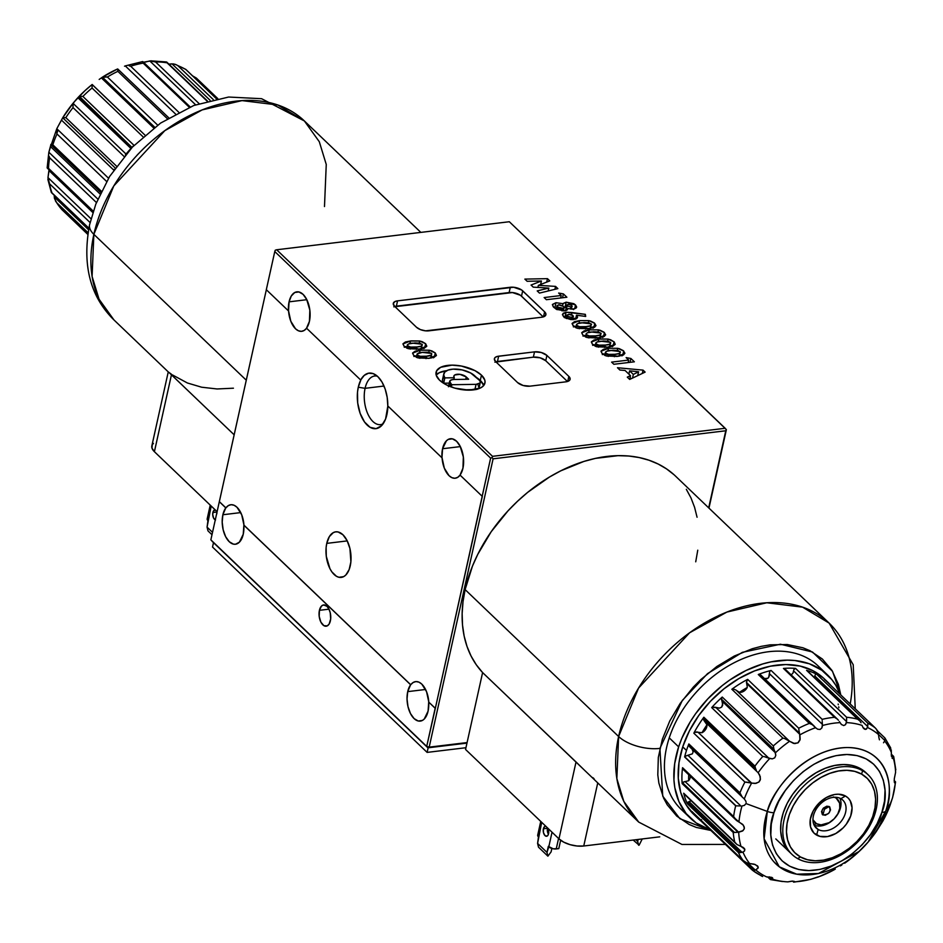 <?xml version="1.0" encoding="UTF-8"?>
<svg xmlns="http://www.w3.org/2000/svg" width="943" height="943" viewBox="0 0 943 943"><rect width="100%" height="100%" fill="white"/><g stroke="black" fill="none" stroke-linecap="round" stroke-linejoin="round"><path stroke-width="1.41" d="M113.313 169.705A51.9 36.624 133.7 0 0 114.256 169.351L113.313 169.705M217.067 511.66A5.045 2.711 -96.9 0 0 216.984 512.002L212.882 512.497A5.045 2.711 83.1 0 1 214.863 509.951A5.045 2.711 83.1 0 1 215.299 509.963M171.449 374.807L234.17 434.829L169.669 373.133L171.449 374.807L154.404 451.697L171.449 374.807M168.62 372.19L169.669 373.133L168.62 372.19M168.526 372.108L171.496 374.265M153.426 443.399L152.259 444.801L151.976 448.114L154.404 451.697L217.102 511.695L154.404 451.697A18.365 8.475 12.5 0 1 151.847 445.874L168.255 371.896L113.962 319.936C90.092 296.444 81.97 264.677 89.62 224.634L95.821 204.112L109.577 176.518L132.385 147.096L160.569 123.097L193.798 105.486L228.619 97.035L261.6 98.697L304.377 120.952A137.702 97.188 133.7 0 0 185.087 117.875A137.702 97.188 133.7 0 0 93.864 234.347L246.276 380.194L93.864 234.347A137.702 97.188 133.7 0 0 113.962 319.936L99.039 299.179L92.096 276.429L93.864 234.347A30.6 14.133 -167.5 0 1 89.632 224.54A30.6 14.133 12.5 0 0 93.864 234.347L113.808 185.912L164.825 130.641L202.156 109.907L242.021 100.606L277.808 104.991L304.377 120.952L319.3 141.721L326.254 164.459L324.486 206.552M172.451 374.913L187.398 382.988L201.625 387.208L217.079 388.964L233.428 388.198M137.23 154.97L144.633 147.521M207.99 530.885L211.998 534.728L207.99 530.885L207.071 527.125L207.99 530.885M207.307 518.544L207.943 520.619L211.185 506.026L207.071 527.125L212.529 532.335L207.071 527.125L207.943 520.619A5.505 2.546 12.5 0 1 207.177 518.874L210.23 505.118M215.369 509.986L213.448 511.012L212.705 514.359L213.578 518.061L215.558 519.958M215.287 519.876A5.045 2.711 83.1 0 1 212.882 512.497L216.984 512.002A5.045 2.711 -96.9 0 0 216.843 512.851M216.807 513.864L216.984 512.002M62.026 209.735L87.829 234.418L62.026 209.735A94.1 66.411 -46.3 0 1 56.686 202.674A94.1 66.411 133.7 0 0 62.026 209.735L61.873 209.57M88.076 232.721L56.686 202.674L88.076 232.721M51.971 192.879L88.878 228.182L51.971 192.879A94.1 66.411 -46.3 0 1 49.531 183.744A94.1 66.411 133.7 0 0 51.971 192.879M90.092 222.56L49.531 183.744L90.092 222.56M48.506 168.337L93.298 211.208L48.506 168.337A94.1 66.411 -46.3 0 1 49.637 157.776A94.1 66.411 133.7 0 0 48.506 168.337L47.15 167.819L48.824 152.389M96.434 202.545L49.637 157.776L96.434 202.545M48.718 153.473L48.859 152.236L48.718 153.473L48.859 152.236L97.836 199.114L48.859 152.236L50.616 146.672L100.099 194.034L50.616 146.672L56.839 128.602M49.531 183.744L47.975 177.59L91.035 218.811L47.975 177.59L49.06 169.28M49.39 183.52A91.412 64.513 -46.3 0 1 48.211 177.826A91.412 64.513 133.7 0 0 49.39 183.52M55.708 201.366L54.246 196.91L88.583 229.762L54.246 196.91L54.281 195.319L54.446 198.431L56.686 202.674L55.566 201.118L61.932 209.652M54.211 146.13A73.071 51.57 133.7 0 0 54.057 147.473M186.007 69.641L216.525 98.85L186.007 69.641A94.1 66.411 133.7 0 0 177.909 65.715A94.1 66.411 -46.3 0 1 186.007 69.641L186.007 69.641M106.17 76.819L101.361 77.892L153.744 128.024L101.361 77.892L102.41 77.173L154.758 127.27L102.41 77.173L107.396 77.008A94.1 66.411 -46.3 0 1 117.863 71.338L117.651 68.945A91.412 64.513 133.7 0 0 102.327 77.22M99.18 79.424L100.866 78.245M145.116 135.262L92.166 84.493A91.412 64.513 133.7 0 0 85.106 90.54A91.412 64.513 133.7 0 0 78.658 96.929L131.937 147.403L132.892 146.413L130.936 148.464L77.904 97.73L130.936 148.464L131.937 147.403L79.566 96.551L78.658 96.929A91.412 64.513 -46.3 0 1 85.106 90.552L92.166 84.493M76.737 99.003L78.658 96.929L76.737 99.003M56.981 133.965L106.618 181.469L56.981 133.965A94.1 66.411 133.7 0 0 52.832 144.809L51.948 144.833L52.832 144.809L101.408 191.288L52.832 144.809A94.1 66.411 -46.3 0 1 56.981 133.965L56.792 128.72L108.528 178.227L56.792 128.72L62.709 117.781L65.833 117.639L116.519 166.145L65.833 117.639A94.1 66.411 -46.3 0 1 73.012 107.608L73.071 103.365L126.044 154.051L73.071 103.365L75.334 100.595L73.318 102.964A91.412 64.513 133.7 0 0 62.721 117.757L115.199 167.995M56.957 128.401L61.495 120.115L113.738 170.105L61.495 120.115L62.509 118.205M48.859 152.236L50.934 144.55M48.859 182.529L47.975 177.59L49.036 170.612L92.862 212.552L49.036 170.612L49.06 169.799M50.863 144.739L51.948 144.833L50.839 144.42M49.119 156.302L49.637 157.776L49.119 156.302M48.164 180.655L47.904 179.076M47.421 167.029L47.15 167.819M56.792 128.72L56.686 132.727M124.052 156.444L73.012 107.608L72.917 104.072L74.132 101.997M80.485 96.434L81.605 96.386L80.485 96.434M82.89 96.434L81.605 96.386L82.89 96.434A94.1 66.411 -46.3 0 1 92.049 88.017L92.131 84.552L92.049 88.017L143.041 136.829L92.049 88.017A94.1 66.411 133.7 0 0 82.89 96.434L133.965 145.316L82.89 96.434M130.594 148.829L126.822 153.131A94.1 66.411 -46.3 0 1 133.965 145.316A94.1 66.411 133.7 0 0 125.384 154.864A94.1 66.411 -46.3 0 1 126.81 153.143M65.833 117.639A94.1 66.411 133.7 0 1 73.012 107.608L124.004 156.397M157.681 125.124L107.396 77.008L157.681 125.124M144.974 135.132L92.131 84.552M102.233 77.279L117.616 68.945L117.863 71.338L167.347 118.688L117.863 71.338A94.1 66.411 133.7 0 0 107.396 77.008M126.409 65.68L125.266 65.904L175.492 113.962L125.266 65.904L126.409 65.68M129.179 65.845L130.664 66.222L129.179 65.845M142.994 61.873L143.159 63.122L189.319 107.302L143.159 63.122A94.1 66.411 133.7 0 0 130.664 66.222L178.746 112.241L130.664 66.222A94.1 66.411 -46.3 0 1 143.159 63.122L142.994 61.873L142.157 61.825M124.535 66.21L125.266 65.904M199.067 103.577L155.571 61.955L149.784 60.953L195.614 104.803L149.784 60.953L155.571 61.955A94.1 66.411 -46.3 0 1 167.088 62.816L207.083 101.09L167.088 62.816A94.1 66.411 133.7 0 0 155.571 61.955L199.067 103.577M192.113 75.593L196.333 78.045L217.798 98.602L196.521 78.245L192.113 75.593M175.033 64.265L176.518 64.878L173.512 63.912L168.361 64.171L172.003 63.853L210.089 100.3L172.003 63.853L175.292 64.348L185.736 69.358M166.227 61.955L165.108 62.415M176.518 64.878L177.909 65.715L176.518 64.878M213.259 99.545L177.909 65.715L213.259 99.545M142.982 62.309L151.139 60.824M145.257 62.085L149.784 60.953M56.863 133.552L58.065 129.934A73.071 51.57 133.7 0 0 56.863 133.552M74.002 102.139L83.915 91.648A73.071 51.57 133.7 0 0 74.992 100.972L85.106 90.552M689.922 747.092L744.298 798.98A91.412 64.513 -46.3 0 1 751.642 783.091L744.911 782.065A94.1 66.411 133.7 0 0 739.937 792.815L742.271 797.141L740.066 793.228L688.791 744.157L689.368 746.467L688.861 743.944L740.066 793.228L688.861 743.944A94.1 66.411 133.7 0 0 686.492 750.439L682.732 746.844A94.1 66.411 133.7 0 0 693.93 814.575L697.69 818.17A94.1 66.411 -46.3 0 1 691.879 811.463L742.954 860.334A94.1 66.411 -46.3 0 1 738.44 852.59L687.364 803.719A94.1 66.411 -46.3 0 1 683.699 793.216L734.774 842.087A94.1 66.411 -46.3 0 1 733.23 832.48L682.154 783.609A94.1 66.411 -46.3 0 1 682.555 767.696L733.63 816.567A94.1 66.411 -46.3 0 1 735.681 805.829L684.606 756.946A94.1 66.411 -46.3 0 1 686.492 750.439A94.1 66.411 133.7 0 0 684.606 756.946L735.681 805.829L740.868 805.959L687.895 755.272L684.913 756.321L692.386 753.846L693.117 751.913L692.162 749.272L693.117 751.913L692.386 753.846L687.895 755.272L740.868 805.959L735.953 805.817L684.677 756.746L735.681 805.829A94.1 66.411 133.7 0 0 733.63 816.567L736.778 820.681L742.671 824.382L744.286 827.058L744.239 828.921L742.506 831.019L738.699 832.221A91.412 64.513 133.7 0 0 740.986 846.401L744.84 849.23L744.569 850.951L742.966 852.083A91.412 64.513 133.7 0 0 749.626 863.529L754.07 864.142L757.63 865.945L757.983 868.232L755.72 869.906A91.412 64.513 133.7 0 0 766.765 876.966L771.739 877.355L772.73 878.216L772.27 879.112A91.412 64.513 133.7 0 0 787.853 881.87L791.531 881.175M758.243 867.006L755.237 864.519L747.269 863.187L742.954 860.334L745.665 862.503L749.626 863.529A91.412 64.513 -46.3 0 1 742.966 852.083L738.44 852.59L740.231 852.602L687.706 802.328L740.231 852.602L742.047 852.331L689.074 801.633L687.706 802.328L687.364 803.719L738.44 852.59A94.1 66.411 133.7 0 0 742.954 860.334L691.879 811.463A94.1 66.411 133.7 0 0 701.203 821.212A94.1 66.411 -46.3 0 1 697.69 818.17M762.628 876.507L759.81 874.927A94.1 66.411 -46.3 0 1 752.632 870.377L701.262 821.259L752.337 870.141L755.237 870.071L748.306 863.434L755.237 870.071L754.424 870.295L746.856 863.045L753.846 870.413M827.541 674.952L818.135 665.958A99.145 69.971 133.7 0 0 736.978 661.326A99.145 69.971 133.7 0 0 669.247 737.862L678.642 746.856L669.247 737.862A99.145 69.971 133.7 0 0 681.046 809.235L690.441 818.229A99.145 69.971 -46.3 0 1 678.642 746.856A99.145 69.971 -46.3 0 1 746.385 670.32A99.145 69.971 -46.3 0 1 827.541 674.952A99.145 69.971 -46.3 0 1 840.166 694.343L835.793 685.278L831.809 679.597L821.789 670.225L809.365 663.789L794.996 660.536L787.252 660.147L771.032 661.868L762.71 663.955L746.043 670.485L729.87 679.938L722.161 685.655L707.887 698.787L695.569 713.757L690.3 721.76L681.801 738.393L678.642 746.856L674.669 763.724L673.939 779.92L674.799 787.582L678.948 801.633L686.162 813.585L696.182 822.956L710.362 829.981A99.145 69.971 -46.3 0 1 690.441 818.229M889.98 805.393L890.569 803.082L885.748 811.027A73.071 51.57 -46.3 0 1 868.114 842.075A73.071 51.57 -46.3 0 1 859.179 851.411A73.071 51.57 -46.3 0 1 787.016 871.297A73.071 51.57 -46.3 0 1 767.319 811.428L745.984 803.566L744.487 805.322L741.988 806.006A91.412 64.513 133.7 0 0 738.958 821.883L743.449 825.302L744.369 828.367L743.072 830.594L738.051 832.256L685.042 781.535L682.426 782.655L734.467 832.457L738.051 832.256L733.23 832.48A94.1 66.411 133.7 0 0 734.774 842.087L736.966 844.515L740.986 846.401A91.412 64.513 -46.3 0 1 738.699 832.221L685.042 781.535L682.779 782.277L682.154 783.609L682.426 782.655L734.467 832.457L733.23 832.48L682.154 783.609A94.1 66.411 133.7 0 1 682.555 767.696L682.72 768.71L682.555 767.696L733.63 816.567M876.094 831.797L876.141 831.761A91.412 64.513 -46.3 0 1 869.163 840.838A91.412 64.513 -46.3 0 1 868.609 841.486A91.412 64.513 133.7 0 0 869.163 840.838A91.412 64.513 133.7 0 0 876.141 831.761L882.66 821.4A91.412 64.513 133.7 0 0 890.003 805.511L892.302 798.485A91.412 64.513 133.7 0 0 895.343 782.607L894.353 782.525M844.692 863.21A91.412 64.513 133.7 0 0 857.989 852.507A91.412 64.513 -46.3 0 1 844.692 863.21L857.989 852.507L868.114 842.075L885.748 811.027A9.182 3.654 -161.9 0 1 881.87 812.359C878.487 829.333 849.124 869.67 808.929 870.589C769.252 869.929 766.235 829.71 773.955 812.725A9.182 3.654 -161.9 0 1 767.319 811.428L764.113 838.787L779.272 866.794L796.694 874.185L818.512 873.489L859.179 851.411L868.114 842.075L876.141 831.773M840.378 865.898L841.851 864.967M834.414 869.635L835.298 869.069L834.414 869.635A91.412 64.513 -46.3 0 1 818.724 876.79A91.412 64.513 133.7 0 0 834.414 869.635L834.414 869.635M770.183 879.359L772.27 879.112A91.412 64.513 -46.3 0 0 787.853 881.87L792.839 881.092L794.383 881.846A91.412 64.513 133.7 0 0 811.793 878.982L818.63 876.872L834.237 869.741M790.953 853.356A55.083 38.875 -46.3 0 1 783.279 812.701A55.083 38.875 -46.3 0 1 796.576 789.291A55.083 38.875 -46.3 0 1 803.306 782.254A55.083 38.875 -46.3 0 1 867.065 773.826M798.733 728.244L747.658 679.373L746.432 682.414L799.31 733.017L798.733 728.244A94.1 66.411 -46.3 0 1 809.365 723.399A94.1 66.411 133.7 0 0 798.733 728.244L747.658 679.373A94.1 66.411 133.7 0 0 731.839 689.262L782.914 738.133A94.1 66.411 133.7 0 0 773.319 745.925L722.244 697.054L721.442 699.14L773.979 749.402L773.319 745.925L773.979 749.402L721.442 699.14L722.244 697.054A94.1 66.411 133.7 0 0 711.694 707.604L762.769 756.475A94.1 66.411 133.7 0 0 754.942 766.117L703.855 717.234L703.431 718.436L755.473 768.25L754.942 766.117L755.473 768.25L703.431 718.436L703.855 717.234A94.1 66.411 133.7 0 0 693.836 733.183L744.911 782.065L693.836 733.183L694.614 732.369L693.836 733.183A94.1 66.411 -46.3 0 1 703.855 717.234L754.942 766.117A94.1 66.411 -46.3 0 1 762.769 756.475L764.148 756.616L762.769 756.475L711.694 707.604L712.307 707.12L711.694 707.604A94.1 66.411 -46.3 0 1 722.244 697.054L773.319 745.925A94.1 66.411 -46.3 0 1 782.914 738.133L784.47 738.463L782.914 738.133L731.839 689.262L732.911 688.838L731.839 689.262A94.1 66.411 -46.3 0 1 747.658 679.373L746.644 680.528L746.667 683.475L799.664 734.196L799.947 740.102L798.202 742.695L794.772 743.626L789.597 741.281L736.07 690.087L732.911 688.838L736.07 690.087L789.079 740.821L784.47 738.463L789.597 741.281A91.412 64.513 133.7 0 0 775.429 752.797L775.794 755.426L774.733 757.818L772.329 758.867L768.663 758.019L715.69 707.321L719.415 708.122L721.713 707.073L722.727 705.022L721.973 701.038L775.429 752.797A91.412 64.513 -46.3 0 1 789.597 741.281L793.546 743.414L797.861 742.931L800.147 739.288L799.876 734.856A91.412 64.513 -46.3 0 1 815.577 727.701L812.288 724.648L809.365 723.399L812.288 724.648L815.577 727.701A91.412 64.513 133.7 0 0 799.876 734.856L799.31 733.017L746.432 682.414L746.667 683.475L799.664 734.196L798.768 729.257M879.442 739.831L878.829 737.261L879.442 739.831M884.664 740.962L883.532 742.778L884.664 740.962A91.412 64.513 -46.3 0 1 891.335 752.408L891.265 749.838L891.335 752.408A91.412 64.513 133.7 0 0 884.664 740.962L884.664 740.962M878.57 734.503L884.829 740.491L885.064 739.418L884.829 740.491L878.57 734.503M891.477 756.522L891.335 752.408L891.477 756.522M893.363 756.18L893.575 757.594L891.324 755.437L893.575 757.594L892.667 758.478L891.995 758.031M895.32 781.688L895.473 782.407L894.2 781.181L895.473 782.407L894.789 783.008L894.188 781.028M876.483 831.231L882.813 821.117M690.359 776.325A6.884 4.856 133.7 0 1 688.661 780.721L685.608 781.488L688.661 780.721A89.208 62.957 -46.3 0 1 688.732 774.769M683.357 769.629L734.196 817.652M895.815 769.842L893.705 756.581M742.966 852.083L742.047 852.331L689.074 801.633L690.582 801.031L687.942 802.139M743.355 847.509L736.966 844.515L683.699 793.216A94.1 66.411 133.7 0 0 687.364 803.719L687.706 802.328M736.966 844.515L735.776 843.384M683.699 793.216L683.993 793.817M744.286 848.311L744.569 850.951M701.545 819.691L700.92 820.846M744.227 861.525L742.954 860.334M691.879 811.463L692.61 812.076M766.812 876.966L766.765 876.966A91.412 64.513 -46.3 0 1 755.72 869.906L758.172 867.843M772.27 879.112L769.123 876.907L771.751 879.418L771.02 879.619M772.458 877.768L769.382 876.919M794.289 881.316L794.089 882.07L793.075 881.104L794.089 882.07L793.346 881.941M770.525 879.595L782.49 881.528M818.43 876.754L811.793 878.982A91.412 64.513 -46.3 0 1 794.383 881.846L794.089 882.07M809.801 879.489L811.004 879.289M833.152 870.094L834.107 869.811M882.731 821.282L890.003 805.511A91.412 64.513 -46.3 0 1 882.66 821.4M895.555 781.936L895.343 782.607A91.412 64.513 -46.3 0 1 892.302 798.485L890.569 803.082L885.748 811.027C894.223 792.391 890.911 748.247 847.368 747.528C803.247 748.542 771.032 792.804 767.319 811.428A9.182 3.654 18.1 0 0 773.955 812.725L778.694 801.397L785.33 790.505L793.593 780.45L803.177 771.633L813.715 764.384L824.795 758.985L836.005 755.649L846.897 754.494L857.057 755.579L866.098 758.844L873.666 764.184L879.489 771.374L883.32 780.144L885.029 790.163L884.534 801.043L881.87 812.359L877.131 823.687L870.495 834.59L862.232 844.645L852.649 853.462L842.111 860.711L831.019 866.098L819.821 869.446L808.929 870.589L798.768 869.517L789.727 866.24L782.16 860.912L776.337 853.721L772.506 844.94L770.796 834.932L771.291 824.052L773.955 812.725C777.338 795.751 806.701 755.426 846.897 754.494C886.573 755.154 889.591 795.373 881.87 812.359A9.182 3.654 18.1 0 0 885.748 811.027A73.071 51.57 -46.3 0 0 847.368 747.528A73.071 51.57 -46.3 0 0 767.319 811.428L745.984 803.566L744.416 805.369L741.988 806.006A91.412 64.513 -46.3 0 0 738.958 821.883L734.279 817.793M895.602 772.27L895.602 772.27A91.412 64.513 133.7 0 0 893.316 758.089A91.412 64.513 -46.3 0 1 895.602 772.27L894.341 778.553L895.602 772.27M891.276 754.506L893.151 756.097M893.728 756.911L892.667 758.478M890.817 748.329L890.121 746.891L890.817 748.329M889.214 745.536L890.121 746.891M877.768 731.167L884.876 737.933L885.064 739.418L884.876 737.933M876.306 728.998L878.546 733.925L877.509 730.684L875.316 727.996A94.1 66.411 133.7 0 0 867.843 723.198L867.525 727.524A91.412 64.513 -46.3 0 1 878.57 734.597L878.546 733.925L878.57 734.597A91.412 64.513 133.7 0 0 867.525 727.524L865.698 729.399L862.975 727.524M824.241 679.113L875.316 727.996L824.241 679.113A94.1 66.411 -46.3 0 1 827.813 682.202A94.1 66.411 -46.3 0 1 830.995 685.573A94.1 66.411 133.7 0 0 824.241 679.113L824.83 679.868M878.699 736.33L878.57 734.597L878.699 736.33M861.053 722.739L860.11 721.383L861.053 722.739M807.691 671.192L859.297 720.523L807.361 670.827M858.967 720.204L857.659 719.214A94.1 66.411 133.7 0 0 846.614 717.269L846.449 722.621L845.517 724.648L843.702 725.556L841.262 724.389M863.918 728.715L863.128 727.772L864.814 729.293L866.464 729.057L867.76 726.629L814.787 675.942L815.235 674.87L814.787 675.942L867.76 726.629L867.843 723.198L816.768 674.328A94.1 66.411 133.7 0 0 806.583 670.343A94.1 66.411 -46.3 0 1 816.768 674.328L816.237 674.198M863.128 727.772L862.02 725.379A91.412 64.513 133.7 0 0 846.449 722.621A91.412 64.513 -46.3 0 1 862.02 725.379L862.055 725.45M837.266 719.026L834.52 717.305L783.444 668.434A94.1 66.411 -46.3 0 1 795.538 668.387L793.9 669.601L793.051 673.007L791.46 674.669L793.051 673.007L793.9 669.601L795.538 668.387A94.1 66.411 133.7 0 0 783.444 668.434L784.824 668.87L783.444 668.434L838.445 720.216M785.59 669.589L784.824 668.87M701.993 732.735L705.718 729.316L706.908 724.908A89.208 62.957 133.7 0 0 701.993 732.735A6.884 4.856 133.7 0 0 706.908 724.908A89.208 62.957 -46.3 0 0 701.993 732.735L698.539 732.334L701.993 732.735M746.125 802.34L745.807 801.102L746.125 802.34M744.298 798.98L745.807 801.102L744.298 798.98A91.412 64.513 133.7 0 1 751.642 783.091L697.961 732.169L696.83 731.921L694.614 732.369L697.961 732.169L750.97 782.89L745.948 782.065M689.368 746.467L690.429 747.528M755.072 783.468L751.642 783.091L756.086 783.338L759.056 781.9L760.235 780.038L760.27 776.69L758.148 772.73L759.645 775.005L760.435 779.166L758.832 782.101L755.072 783.468M721.442 699.14L721.973 701.038L774.946 751.736L775.794 755.426L774.733 757.818L772.329 758.867L769.724 758.502A91.412 64.513 133.7 0 0 758.148 772.73L703.737 720.087L706.661 724.342L704.68 721.478L758.148 772.73A91.412 64.513 -46.3 0 1 769.724 758.502L764.148 756.616L768.663 758.019L715.69 707.321L712.307 707.12L719.415 708.122L721.713 707.073L722.739 703.395L721.489 699.612M703.478 719.285L703.431 718.436L703.478 719.285M756.345 770.313L755.473 768.25L756.345 770.313M774.946 751.736L773.979 749.402L774.946 751.736M739.489 692.327L743.827 691.219L747.245 687.471A89.208 62.957 133.7 0 0 739.489 692.327A6.884 4.856 133.7 0 0 747.245 687.471A89.208 62.957 -46.3 0 0 739.489 692.327L736.518 690.5L739.489 692.327M747.257 686.869L746.667 683.475L747.257 686.869M815.577 727.701L817.675 729.222L820.115 729.446L821.883 727.902L822.496 725.509A91.412 64.513 -46.3 0 1 839.918 722.644A91.412 64.513 133.7 0 0 822.496 725.509L822.272 722.88L822.437 724.389L769.464 673.703L769.571 672.265L768.698 677.428L767.107 678.701L764.749 678.524L767.908 678.288L769.288 676.06L769.464 673.703L822.437 724.389L821.883 727.902L820.115 729.446L817.675 729.222L815.813 727.937M758.278 674.516L809.365 723.399L758.278 674.516L758.997 674.386L758.278 674.516A94.1 66.411 -46.3 0 1 771.103 670.461A94.1 66.411 133.7 0 0 758.278 674.516M759.822 674.528L760.753 675.023L759.822 674.528M761.838 676.119L760.753 675.023L761.838 676.119M813.644 725.603L814.811 726.805M769.571 672.265L769.971 671.31L769.571 672.265M822.178 719.344L771.103 670.461L822.178 719.344L822.19 720.334L822.178 719.344A94.1 66.411 -46.3 0 1 834.52 717.305A94.1 66.411 133.7 0 0 822.178 719.344M822.202 721.513L822.272 722.88L822.202 721.513M841.451 724.566L839.364 721.607L841.557 724.648M806.583 670.343L857.659 719.214A94.1 66.411 -46.3 0 0 846.614 717.269L795.538 668.387L846.614 717.269L846.566 721.584L793.582 670.886L846.566 721.584L845.47 724.707L843.714 725.556M865.768 772.529L859.497 768.121L852.024 765.421L843.62 764.525L834.602 765.48L825.337 768.239L816.166 772.706L807.456 778.694L799.523 785.99L792.686 794.312L787.193 803.33L783.279 812.701L781.063 822.06L780.663 831.066L782.077 839.353L785.248 846.614L790.057 852.555M894.188 781.075L894.341 778.553M694.319 814.941L686.103 804.78L680.681 792.379L678.276 778.223L678.96 762.852L682.732 746.844L689.427 730.837L698.798 715.431L710.492 701.227L724.035 688.767L738.923 678.524L754.589 670.897L770.419 666.182L785.814 664.556L800.171 666.076L812.96 670.697L823.663 678.241M838.162 704.067L838.303 704.704M838.728 706.802L838.893 707.698M816.768 674.328L867.843 723.198A94.1 66.411 -46.3 0 1 875.316 727.996M827.813 682.202L824.052 678.606A94.1 66.411 133.7 0 0 747.021 674.21A94.1 66.411 133.7 0 0 682.732 746.844L686.492 750.439A94.1 66.411 -46.3 0 1 688.861 743.944L739.937 792.815A94.1 66.411 -46.3 0 1 744.911 782.065M547.577 827.942A5.045 2.711 -96.9 0 0 547.494 828.284L543.392 828.779A5.045 2.711 83.1 0 1 545.372 826.245A5.045 2.711 83.1 0 1 545.808 826.257M547.918 828.272A5.045 2.711 83.1 0 1 548.567 833.73A5.045 2.711 83.1 0 1 546.586 836.264A5.045 2.711 83.1 0 1 543.899 833.918A5.045 2.711 83.1 0 1 543.392 828.779L547.494 828.284A5.045 2.711 -96.9 0 0 548.425 834.26M592.77 777.621L594.031 778.635M584.566 770.278L638.717 822.096A137.702 97.188 -46.3 0 1 618.62 736.507L465.111 589.599A137.702 97.188 133.7 0 0 482.604 672.571L584.035 769.771L576.032 761.968L558.975 838.857A18.365 8.475 12.5 0 0 583.752 846.001L597.744 782.89L583.752 846.001L577.151 846.024L570.126 844.669L563.749 842.158L558.975 838.857L465.559 749.461L482.604 672.571L476.286 664.78L471.076 656.045L467.021 646.462L464.156 636.124L462.53 625.162L462.141 613.669L463.001 601.775L465.111 589.599L472.478 566.071L477.747 554.39L491.185 531.746L508.053 510.8L517.577 501.216L527.703 492.34L549.38 477.087L560.72 470.852L583.847 461.457L595.422 458.392L618.03 455.669L628.84 456.035L639.189 457.555L648.973 460.219L658.084 463.991L666.453 468.836L673.997 474.706M710.987 830.583L679.891 818.713L662.74 796.163L659.911 748.4A30.6 14.133 -167.5 0 1 618.62 736.507L616.852 778.588L623.795 801.338L638.717 822.096L681.954 844.456L725.45 844.421M537.816 834.838L538.465 836.901L541.695 822.32L537.593 843.407L538.5 847.168L547.895 856.161L551.089 851.906L547.895 856.161L538.5 847.168L537.593 843.407L546.987 852.401L547.895 856.161L546.987 852.401L548.802 846.802A5.505 2.546 12.5 0 0 556.229 848.948L558.562 838.457L556.229 848.948L558.798 848.629L560.649 840.248L558.798 848.629L553.199 848.794L548.331 846.354L546.987 852.401L537.593 843.407L538.465 836.901A5.505 2.546 12.5 0 1 537.699 835.156L540.74 821.4M551.855 848.452L551.089 851.906L551.855 848.452M552.032 832.209L548.802 846.802L552.032 832.209M548.614 833.506L547.577 832.139L548.602 833.518M547.411 831.255L548.696 831.089L547.411 831.255M547.683 832.551L548.213 833.14L547.683 832.551M686.327 489.311L690.983 497.904L694.567 507.24L697.066 517.236M697.761 550.193L695.722 561.816M465.559 749.461L482.604 672.571L576.032 761.968L558.975 838.857L465.559 749.461M855.254 708.782L853.215 664.744L829.133 623.111L675.624 476.215A137.702 97.188 133.7 0 0 556.335 473.127A137.702 97.188 133.7 0 0 465.111 589.599L618.62 736.507A137.702 97.188 -46.3 0 1 709.843 620.034A137.702 97.188 -46.3 0 1 829.133 623.111L802.564 607.151L766.777 602.766L726.912 612.066L689.569 632.8L638.564 688.072L618.62 736.507A30.6 14.133 12.5 0 0 659.911 748.4L682.272 700.496L707.545 673.62L742.33 652.356L780.439 644.222L812.489 652.014L832.528 671.322L840.791 694.944L838.374 684.347L831.962 670.402L822.379 659.039L810.002 650.705L802.906 647.77L787.252 644.517L770.148 644.847L761.26 646.356L752.266 648.737L734.267 656.045L716.857 666.489L700.72 679.655L693.305 687.117L680.186 703.407L669.742 721.018L662.351 739.265L658.32 757.441L657.801 774.863L658.862 783.079L663.601 798.108L667.22 804.792L676.803 816.143L689.18 824.488L696.276 827.424L711.93 830.677M829.133 623.111A137.702 97.188 -46.3 0 1 850.197 703.95M659.758 836.842L583.752 846.001L659.758 836.842M633.177 840.036L639.118 845.176L633.177 840.036M635.865 839.718L637.692 841.474L638.611 845.234L637.692 841.474L638.152 839.447L637.692 841.474L635.865 839.718M642.242 838.952L639.118 845.176L642.242 838.952M548.201 833.848L547.317 830.146M545.891 826.268L544.842 826.41L543.392 828.779L543.463 832.598L545.007 835.628L547.129 836.099L548.001 835.215L548.743 831.867L547.871 828.154M824.465 809.247L822.909 814.976C820.716 809.754 822.803 806.937 829.156 806.513L824.465 809.247L829.156 806.513L829.746 806.96L830.524 809.943L828.673 813.396L825.278 815.294L822.32 814.528L821.542 811.546L823.392 808.092L826.787 806.194L829.156 806.513C831.349 811.734 829.262 814.563 822.909 814.976L824.465 809.247M835.628 797.271L835.592 797.802A16.22 11.446 -46.3 0 1 835.262 817.593A16.22 11.446 -46.3 0 1 833.282 819.667A16.22 11.446 -46.3 0 1 816.473 823.687L813.797 824.441L816.473 823.687A16.22 11.446 -46.3 0 1 812.949 819.762L816.473 823.687L821.082 824.889L829.145 822.673L834.107 818.854L837.844 813.809L839.777 808.292L839.612 803.153L835.628 797.271M833.176 819.762A19.284 13.603 133.7 0 1 814.104 825.125A19.284 13.603 133.7 0 0 833.082 819.844L833.282 819.667M835.262 817.593L835.439 817.392A19.284 13.603 133.7 0 0 839.871 798.202A19.284 13.603 133.7 0 1 835.357 817.487M818.147 829.451A19.284 13.603 -46.3 0 1 816.178 828.001A19.284 13.603 -46.3 0 1 818.524 805.947A19.284 13.603 -46.3 0 1 840.873 798.686A19.284 13.603 133.7 0 0 817.463 807.302A19.284 13.603 133.7 0 0 818.147 829.451L816.614 835.074A24.483 17.28 -46.3 0 1 815.742 806.949A24.483 17.28 -46.3 0 1 845.47 796.01L840.873 798.686L845.47 796.01L848.181 798.061L850.232 800.784L852.071 807.809L850.704 816.013L846.342 824.147L843.242 827.789L835.746 833.541L827.553 836.559L819.88 836.382L813.903 833.023L810.544 827.011L810.308 819.243L813.22 810.921L818.854 803.295L826.339 797.542L834.543 794.525L838.516 794.206L845.47 796.01A24.483 17.28 -46.3 0 1 846.342 824.147A24.483 17.28 -46.3 0 1 816.614 835.074L818.147 829.451A19.284 13.603 133.7 0 0 841.557 820.846A19.284 13.603 133.7 0 0 840.873 798.686A19.284 13.603 -46.3 0 1 842.842 800.147A19.284 13.603 -46.3 0 1 840.496 822.19A19.284 13.603 -46.3 0 1 818.147 829.451L814.634 826.103L818.147 829.451M862.574 770.69L861.631 774.132A51.9 36.624 -46.3 0 1 863.482 833.777A51.9 36.624 -46.3 0 1 800.454 856.963L797.637 858.601A55.083 38.875 133.7 0 0 864.531 833.989A55.083 38.875 133.7 0 0 862.574 770.69A55.083 38.875 -46.3 0 1 868.185 774.851A55.083 38.875 -46.3 0 1 861.489 837.855A55.083 38.875 -46.3 0 1 797.637 858.601A55.083 38.875 -46.3 0 1 792.026 854.441A55.083 38.875 -46.3 0 1 798.721 791.436A55.083 38.875 -46.3 0 1 862.574 770.69L860.381 768.592L862.574 770.69A55.083 38.875 133.7 0 0 795.68 795.291A55.083 38.875 133.7 0 0 797.637 858.601L800.454 856.963A51.9 36.624 -46.3 0 1 798.603 797.318A51.9 36.624 -46.3 0 1 861.631 774.132L862.574 770.69M861.631 774.132L854.723 771.374L846.897 770.301L838.457 770.985L829.734 773.366L821.07 777.374L812.783 782.855L805.192 789.586L798.603 797.318L793.263 805.746L789.374 814.552L787.075 823.392L786.474 831.938L787.594 839.848L790.364 846.826L794.713 852.602L800.454 856.963L807.373 859.721L815.2 860.782L823.628 860.11L832.351 857.717L841.026 853.71L849.313 848.24L856.892 841.51L863.482 833.777L868.833 825.349L872.723 816.544L875.01 807.691L875.611 799.157L874.503 791.236L871.721 784.258L867.371 778.482L861.631 774.132M834.472 797.271A16.22 11.446 -46.3 0 1 835.592 797.802L833.435 796.941M306.569 328.223A19.886 10.691 83.1 0 1 301.736 331.323A19.886 10.691 83.1 0 1 288.558 310.872L289.065 301.843A19.886 10.691 83.1 0 1 296.868 291.835A19.886 10.691 83.1 0 1 307.453 301.065A19.886 10.691 83.1 0 1 309.434 321.327A19.886 10.691 83.1 0 1 306.522 328.176L360.686 380.017A28.019 15.053 83.1 0 1 374.866 374.406A28.019 15.053 83.1 0 1 387.797 405.95L441.961 457.791A19.886 10.691 83.1 0 1 442.573 448.738A19.886 10.691 83.1 0 1 450.377 438.731A19.886 10.691 83.1 0 1 460.962 447.96A19.886 10.691 83.1 0 1 462.942 468.223A19.886 10.691 83.1 0 1 460.031 475.072L482.168 496.266L490.631 458.109L274.778 251.545L266.315 289.701L288.452 310.884A19.886 10.691 83.1 0 1 289.065 301.843L306.829 299.697L289.065 301.843L291.304 295.984L294.746 292.519L298.884 291.941L303.068 294.357L306.675 299.402L309.834 310.117L309.434 321.327L306.522 328.176L360.686 380.017L364.222 375.397L368.548 373.204L373.239 373.64L377.86 376.67L381.974 381.998L385.18 389.117L387.184 397.368L387.797 405.95L441.961 457.791L442.573 448.738L460.337 446.605L442.573 448.738L446.416 440.817L448.255 439.414L452.392 438.837L456.577 441.253L460.184 446.298L463.343 457.013L462.942 468.223L460.031 475.072M326.761 543.38A22.95 12.33 83.1 0 1 335.767 531.828A22.95 12.33 83.1 0 1 347.967 542.484A22.95 12.33 83.1 0 1 350.254 565.859A22.95 12.33 83.1 0 1 341.26 577.399A22.95 12.33 83.1 0 1 329.048 566.755A22.95 12.33 83.1 0 1 326.761 543.38L347.248 540.905L326.761 543.38L326.125 547.47L326.29 556.311L329.944 568.676L331.901 571.918L336.474 576.303L338.938 577.281L343.7 576.621L345.833 575.006L349.169 569.525L350.89 561.769L349.936 548.52L347.071 540.563L342.91 534.74L338.089 531.958L335.649 531.852L333.315 532.618L329.343 536.626L326.761 543.38M222.878 514.748A19.886 10.691 83.1 0 1 225.79 507.9L225.896 507.888A19.886 10.691 83.1 0 1 230.787 504.729A19.886 10.691 83.1 0 1 243.966 525.168L243.86 525.18A19.886 10.691 83.1 0 1 243.247 534.233A19.886 10.691 83.1 0 1 235.444 544.241A19.886 10.691 83.1 0 1 224.858 535.011A19.886 10.691 83.1 0 1 222.878 514.748L240.736 512.591L222.878 514.748L225.79 507.9L219.318 501.7L210.855 539.856L426.707 746.42L435.336 708.311L428.7 702.063A19.886 10.691 83.1 0 1 428.087 711.116A19.886 10.691 83.1 0 1 420.283 721.112A19.886 10.691 83.1 0 1 409.698 711.882A19.886 10.691 83.1 0 1 407.718 691.632A19.886 10.691 83.1 0 1 410.629 684.771L410.735 684.759A19.886 10.691 83.1 0 1 415.627 681.612A19.886 10.691 83.1 0 1 428.794 702.052L426.554 691.69L421.827 684.135L418.94 682.143L415.981 681.577L413.175 682.473L410.629 684.771L243.86 525.18L410.735 684.759L243.966 525.168L241.714 514.807L236.988 507.251L234.1 505.259L231.141 504.694L228.347 505.589L225.896 507.888L219.354 501.629L266.339 289.725L210.855 539.856L426.707 746.42L435.171 708.264L428.7 702.063L428.087 711.116L424.244 719.038L422.405 720.44L418.268 721.018L414.083 718.59L410.476 713.556L408.001 706.661L407.034 698.963L407.718 691.632L425.576 689.474L407.718 691.632L410.629 684.771L243.86 525.18L243.247 534.233L239.404 542.166L235.55 544.229L233.428 544.135L229.243 541.718L225.636 536.673L223.161 529.777L222.194 522.08L222.878 514.748M483.665 385.569A25.025 11.552 12.5 0 0 480.282 380.43A25.025 11.552 12.5 0 0 476.51 377.506L480.282 380.43L481.46 375.125L480.282 380.43L483.594 385.31M446.676 370.682A25.025 11.552 12.5 0 0 436.173 375.043L439.485 372.603L446.676 370.682M439.556 380.182A25.025 11.552 -167.5 0 1 436.079 372.237A25.025 11.552 -167.5 0 1 455.068 365.236A25.025 11.552 -167.5 0 1 481.46 375.125A25.025 11.552 -167.5 0 1 484.938 383.07A25.025 11.552 -167.5 0 1 465.948 390.072A25.025 11.552 -167.5 0 1 439.556 380.182L446.051 384.673L454.75 388.103L468.977 390.166L480.352 388.009L482.792 386.441L485.044 382.363L484.761 380.017L481.46 375.125L474.966 370.634L461.492 366.061L452.027 365.141L440.652 367.298L436.633 370.776L436.255 375.302L439.556 380.182M377.33 376.174A24.483 13.155 -96.9 0 0 365.082 388.327L358.281 387.231A27.948 15.017 83.1 0 1 360.827 380.041L358.281 387.231L365.082 388.327A24.483 13.155 83.1 0 1 374.689 376.009A24.483 13.155 83.1 0 1 377.33 376.174M387.856 406.009A27.948 15.017 83.1 0 1 386.889 414.614A27.948 15.017 83.1 0 1 381.172 426.059A27.948 15.017 83.1 0 1 363.138 419.847A27.948 15.017 83.1 0 1 358.281 387.231L357.503 392.217L357.703 402.979L360.167 413.435L364.528 421.993L370.116 427.332L376.068 428.652L381.502 425.753L385.569 419.069L387.856 405.903M384.001 386.041L365.082 388.327L384.001 386.041M319.418 610.333A10.715 5.752 83.1 0 1 323.614 604.946A10.715 5.752 83.1 0 1 329.307 609.921A10.715 5.752 83.1 0 1 330.38 620.824A10.715 5.752 83.1 0 1 326.172 626.211A10.715 5.752 83.1 0 1 320.479 621.248A10.715 5.752 83.1 0 1 319.418 610.333L328.977 609.178L319.418 610.333L321.48 606.066L323.555 604.958L326.95 606.302L328.895 609.013L330.227 612.726L330.675 618.914L329.178 623.971L327.315 625.846L323.944 625.704L320.891 622.144L319.194 616.368L319.418 610.333M383.117 423.808A24.483 13.155 83.1 0 1 380.548 424.621A24.483 13.155 83.1 0 1 367.522 413.258A24.483 13.155 83.1 0 1 365.082 388.327A24.483 13.155 -96.9 0 0 368.465 415.274A24.483 13.155 -96.9 0 0 383.117 423.808M460.09 475.131A19.886 10.691 83.1 0 1 455.245 478.219A19.886 10.691 83.1 0 1 442.067 457.779L444.318 468.141L449.045 475.696L451.933 477.688L454.88 478.254L457.685 477.358L460.137 475.06M708.959 508.112L726.369 429.69L725.179 428.287L492.517 456.329L276.664 249.765L509.326 221.735L726.24 429.442L725.768 430.774L493.106 458.817L429.183 747.139L426.707 746.42L427.898 747.823L467.091 742.565L429.183 747.139L493.106 458.817L725.768 430.774L708.688 507.853M431.646 353.436L431.375 355.11L426.531 356.195L420.236 356.289L417.454 355.146C416.983 353.413 418.598 352.493 422.287 352.387L428.44 352.175L431.646 353.436C432 355.181 430.291 356.1 426.531 356.195L420.236 356.289L419.788 358.34L420.236 356.289L417.454 355.146L416.924 357.562L417.124 353.943L422.287 352.387L431.646 353.436L431.246 357.986M426.531 356.195L426 358.611L426.531 356.195M417.454 355.146L417.018 354.226L416.334 357.314M433.58 357.798L430.762 356.254M417.136 355.77L413.894 356.501M428.782 358.352L436.432 355.393L435.277 352.941L434.334 357.185L435.277 352.941L429.289 350.23L420.071 350.23L412.574 353.177L413.788 355.605L428.782 358.352L433.851 357.362L436.373 355.582L435.277 352.941L431.941 350.949L429.289 350.23L428.853 352.234L429.289 350.23L421.144 350.112L420.071 350.23L419.494 352.835L420.071 350.23L415.073 351.209L412.633 352.988L413.788 355.605L417.949 357.916L428.782 358.352M414.602 356.289L416.653 355.853M431.564 356.572L433.261 357.538M629.594 370.835L638.588 371.778L637.727 375.609L638.588 371.778L633.342 374.43L632.541 378.072L633.342 374.43L629.594 370.835L638.588 371.778L633.342 374.43L629.594 370.835L628.863 374.1L629.594 370.835M630.065 377.719L631.138 378.744L630.065 377.719M638.765 375.125L637.857 375.043L638.765 375.125M642.301 373.452L643.043 370.116L617.476 367.735L619.881 370.033L625.056 370.458L630.513 375.691L627.284 377.129L629.688 379.428L645.13 372.108L643.043 370.116L617.476 367.735L619.881 370.033L625.056 370.458L630.513 375.691L627.284 377.129L629.688 379.428L630.513 375.691L629.688 379.428L645.13 372.108M605.866 353.236L605.536 352.034L606.762 351.22L612.974 350.242L617.971 350.466L620.47 352.163L618.985 353.531L614.942 354.285L608.648 354.379L605.866 353.236C605.394 351.503 607.009 350.572 610.699 350.466L620.058 351.527C620.411 353.26 618.702 354.179 614.942 354.285L608.648 354.379L608.2 356.43L608.648 354.379L605.866 353.236L605.335 355.652L605.441 352.269L604.746 355.393M620.058 351.527L619.657 356.077M614.942 354.285L614.412 356.702L614.942 354.285M621.991 355.876L619.174 354.332M605.547 353.849L602.306 354.592M617.193 356.43L624.844 353.472L623.688 351.02L622.745 355.275L623.688 351.02L617.7 348.309L608.494 348.309L600.986 351.256L602.2 353.684L618.101 356.324L623.582 354.874L624.879 353.165L623.17 350.584L619.492 348.745L617.7 348.309L617.264 350.313L617.7 348.309L608.494 348.309L607.917 350.914L608.494 348.309L603.485 349.287L601.045 351.079L602.2 353.684L606.361 355.994L617.193 356.43M603.013 354.379L605.064 353.931M619.975 354.662L621.673 355.629M586.593 334.789L586.263 333.586L587.489 332.773L593.701 331.795L598.687 332.007L601.186 333.716L599.713 335.083L595.67 335.838L589.375 335.932L586.593 334.789C586.122 333.044 587.725 332.125 591.414 332.019L600.785 333.068C601.127 334.812 599.43 335.732 595.67 335.838L589.375 335.932L588.915 337.971L589.375 335.932L586.593 334.789L586.051 337.205L586.157 333.822L585.462 336.946M600.785 333.068L600.373 337.629M595.67 335.838L595.139 338.242L595.67 335.838M602.718 337.429L599.901 335.885M586.263 335.402L583.033 336.144M597.921 337.983L605.571 335.024L604.404 332.573L603.461 336.828L604.404 332.573L598.428 329.861L589.21 329.861L581.713 332.808L582.915 335.236L598.817 337.865L604.31 336.415L605.606 334.718L603.897 332.125L600.219 330.298L598.428 329.861L597.98 331.865L598.428 329.861L589.21 329.861L588.632 332.466L589.21 329.861L584.2 330.84L581.76 332.62L582.915 335.236L587.076 337.547L597.921 337.983M583.741 335.92L585.792 335.484M600.691 336.215L602.388 337.181M567.191 316.223L566.955 315.009L569.678 314.314L572.106 314.927L573.415 316.494L571.729 317.426L567.191 316.223L568.523 314.349L572.967 315.516L571.729 317.426L567.191 316.223L566.66 318.593L566.802 315.316M571.729 317.426L571.234 319.653L571.729 317.426M572.967 315.516L572.707 319.689M575.76 318.51L573.049 318.145L575.76 318.51M566.896 317.449L564.303 317.614M585.697 316.447L585.355 314.349L584.908 316.341L585.355 314.349L566.083 312.227L562.488 314.396L563.549 316.707L573.768 319.606L577.517 317.449L576.491 315.21L585.697 316.447L585.355 314.349L571.941 312.534L571.47 314.667L571.941 312.534L566.083 312.227L564.916 317.52L566.083 312.227L563.207 313.276L562.452 314.785L564.94 317.744L571.057 319.642L576.751 318.604L577.552 317.048L576.491 315.21L575.607 319.206L576.491 315.21L585.697 316.447M564.645 317.555L566.33 317.437M566.884 297.234L563.407 293.91L562.558 297.764L563.407 293.91L558.645 293.037L561.215 295.501L544.135 297.552L546.386 299.709L566.884 297.234L563.407 293.91L558.645 293.037L561.215 295.501L560.672 297.988L561.215 295.501L544.135 297.552L546.386 299.709L566.884 297.234M541.706 284.055L540.74 284.067L541.706 284.055M549.804 280.896L547.47 278.656L546.716 282.098L547.47 278.656L524.862 279.104L527.137 281.285L541.423 281.002L531.062 285.045L533.255 287.143L548.814 288.075L537.204 290.916L539.479 293.096L557.855 288.605L555.545 286.389L538.37 285.352L549.804 280.896L547.47 278.656L524.862 279.104L527.137 281.285L541.423 281.002L540.657 284.468L541.423 281.002L531.062 285.045L533.255 287.143L548.814 288.075L548.166 290.974L548.814 288.075L537.204 290.916L539.479 293.096L557.855 288.605L555.545 286.389L554.897 289.324L555.545 286.389L538.37 285.352L537.911 287.426L538.37 285.352L549.804 280.896M567.12 305.956L566.849 304.919L569.112 304.33L571.493 305.096L572.189 306.392L570.916 306.97L567.12 305.956L568.146 304.353L571.812 305.343L570.916 306.97L567.12 305.956L566.106 310.506L566.755 305.143L565.564 310.66M571.812 305.343L571.599 309.163M570.916 306.97L570.444 309.056L570.916 306.97M557.667 307.1L556.995 305.744L558.562 304.825L563.466 306.428L564.079 307.724L562.5 308.667L562.004 310.895L562.5 308.667L558.551 307.783L557.018 305.673L559.564 304.801L563.277 306.251L564.02 307.159L563.537 308.385L557.667 307.1L557.089 309.681L557.667 307.1M573.58 309.587L571.47 308.42M564.503 310.86L568.075 308.573L573.332 309.092L576.633 307.241L575.536 304.954L566.165 302.173L562.959 303.681L555.981 302.703L552.386 304.683L554.001 307.559L564.503 310.86L567.061 310.07L568.075 308.573L572.743 309.151L576.032 308.137L576.656 306.994L575.536 304.954L574.688 308.821L575.536 304.954L573.78 303.67L566.165 302.173L564.987 307.477L566.165 302.173L563.183 303.41L562.511 305.721L562.959 303.681L555.981 302.703L554.814 308.007L555.981 302.703L552.445 304.459L553.246 306.781L556.382 309.328L564.503 310.86M571.741 308.526L572.896 309.139M576.951 325.559L576.621 324.357L577.847 323.555L584.059 322.565L589.045 322.789L591.544 324.486L590.07 325.854L586.027 326.608L579.733 326.702L576.951 325.559C576.479 323.826 578.083 322.907 581.784 322.789L591.143 323.85C591.497 325.583 589.788 326.502 586.027 326.608L579.733 326.702L579.273 328.753L579.733 326.702L576.951 325.559L576.409 327.975L576.515 324.592L575.831 327.728M591.143 323.85L590.742 328.4M586.027 326.608L585.497 329.024L586.027 326.608M593.076 328.211L590.259 326.655M576.621 326.184L573.391 326.915M588.279 328.765L595.929 325.806L594.762 323.355L593.819 327.598L594.762 323.355L588.786 320.632L579.568 320.632L572.071 323.59L573.285 326.007L589.186 328.647L594.668 327.197L595.964 325.5L594.255 322.907L590.577 321.068L588.786 320.632L588.338 322.636L588.786 320.632L579.568 320.632L578.99 323.237L579.568 320.632L574.558 321.622L572.13 323.402L573.568 326.278L577.434 328.329L588.279 328.765M574.098 326.702L576.149 326.266M591.049 326.985L592.746 327.952M596.224 344.006L595.893 342.804L597.131 342.003L603.343 341.012L608.329 341.236L610.828 342.934L609.355 344.301L605.312 345.055L599.005 345.15L596.224 344.006C595.752 342.274 597.367 341.354 601.056 341.248L610.416 342.297C610.769 344.042 609.072 344.961 605.312 345.055L599.005 345.15L598.557 347.201L599.005 345.15L596.224 344.006L595.693 346.423L595.799 343.04L595.104 346.175M610.416 342.297L610.015 346.847M605.312 345.055L604.769 347.472L605.312 345.055M612.361 346.659L609.543 345.103M595.905 344.631L592.664 345.362M607.551 347.213L615.201 344.254L614.046 341.802L613.103 346.046L614.046 341.802L608.07 339.079L598.852 339.091L591.355 342.038L592.558 344.466L607.551 347.213L612.632 346.222L615.142 344.443L614.317 342.073L610.71 339.81L608.07 339.079L607.622 341.095L608.07 339.079L599.913 338.961L598.852 339.091L598.275 341.696L598.852 339.091L593.842 340.069L591.402 341.849L592.558 344.466L596.719 346.776L607.551 347.213M593.371 345.15L595.434 344.714M610.333 345.433L612.031 346.399M613.858 364.281L634.368 361.806L630.891 358.481L630.03 362.336L630.891 358.481L626.128 357.609L628.698 360.073L611.618 362.124L613.858 364.281L634.368 361.806L630.891 358.481L626.128 357.609L628.698 360.073L628.144 362.56L628.698 360.073L611.618 362.124M394.775 306.475A9.182 4.244 12.5 0 1 396.39 306.157L397.557 300.852L396.39 306.157L509.126 292.566L510.304 287.261L509.126 292.566A9.182 4.244 12.5 0 1 521.514 296.137L522.693 290.833L544.618 311.827A9.182 4.244 -167.5 0 1 545.891 314.738A9.182 4.244 -167.5 0 1 541.636 317.249L428.888 330.828A9.182 4.244 -167.5 0 1 416.5 327.268L394.575 306.275A9.182 4.244 -167.5 0 1 393.29 303.363A9.182 4.244 -167.5 0 1 397.557 300.852L510.304 287.261A9.182 4.244 -167.5 0 1 522.693 290.833L521.514 296.137L543.239 316.919L520.453 295.277L512.426 292.554L393.797 306.852M544.618 311.827L543.51 316.836L544.618 311.827L521.62 289.972L513.605 287.25L397.557 300.852L394.976 301.548L393.255 303.622L394.575 306.275L416.5 327.268L420.413 329.602L425.588 330.84L541.636 317.249L545.691 315.268L545.832 313.618L544.618 311.827M494.898 362.183L533.349 357.161L540.162 357.821L545.738 360.733L567.462 381.514L545.738 360.733A9.182 4.244 12.5 0 0 533.349 357.161L497.48 361.475A9.182 4.244 12.5 0 0 495.877 361.806M495.664 361.605A9.182 4.244 -167.5 0 1 494.391 358.694A9.182 4.244 -167.5 0 1 498.647 356.183L497.48 361.475L498.647 356.183L534.528 351.857L533.349 357.161L534.528 351.857A9.182 4.244 -167.5 0 1 546.916 355.428L545.738 360.733L546.916 355.428L568.841 376.41L567.733 381.432L568.841 376.41A9.182 4.244 -167.5 0 1 570.114 379.322A9.182 4.244 -167.5 0 1 565.859 381.832L529.978 386.159A9.182 4.244 -167.5 0 1 517.589 382.587L495.664 361.605L517.589 382.587L523.165 385.498L529.978 386.159L565.859 381.832L569.336 380.559L570.161 379.074L568.841 376.41L546.916 355.428L541.341 352.517L534.528 351.857L497.244 356.442L495.169 357.456L494.344 358.953L495.664 361.605M407.812 345.928L407.482 344.725L408.72 343.912L414.932 342.934L419.918 343.158L422.417 344.855L420.943 346.222L416.9 346.977L410.594 347.071L407.812 345.928C407.341 344.195 408.956 343.264 412.645 343.158L422.004 344.219C422.358 345.951 420.661 346.871 416.9 346.977L410.594 347.071L410.146 349.122L410.594 347.071L407.812 345.928L407.282 348.344L407.388 344.961L406.692 348.085M422.004 344.219L421.604 348.769M416.9 346.977L416.358 349.381L416.9 346.977M423.949 348.568L421.132 347.024M407.494 346.541L404.252 347.283M419.14 349.122L426.79 346.164L425.635 343.712L424.692 347.967L425.635 343.712L419.659 341.001L410.441 341.001L402.944 343.947L404.146 346.376L419.14 349.122L424.22 348.144L426.731 346.352L425.635 343.712L422.299 341.72L419.659 341.001L419.211 343.004L419.659 341.001L411.502 340.883L410.441 341.001L409.863 343.606L410.441 341.001L405.431 341.979L402.991 343.771L404.146 346.376L408.307 348.686L419.14 349.122M404.96 347.071L407.022 346.623M421.922 347.354L423.619 348.321M443.776 373.947L442.597 379.251A17.139 7.909 12.5 0 0 443.681 383.2L444.848 377.895A17.139 7.909 -167.5 0 1 443.776 373.947A17.139 7.909 -167.5 0 1 456.777 369.149A17.139 7.909 -167.5 0 1 474.859 375.927L479.35 380.229A6.86 3.171 -167.5 0 1 480.293 382.398A6.86 3.171 -167.5 0 1 476.062 384.343L474.895 389.648A6.86 3.171 12.5 0 0 475.142 389.636M478.195 388.87A6.86 3.171 12.5 0 0 479.127 387.703L477.311 389.282M476.191 389.542L463.213 389.824L474.895 389.648L476.062 384.343L451.732 384.72L451.237 386.96M449.941 386.465L450.577 383.612A6.86 3.171 -167.5 0 1 449.622 381.432A6.86 3.171 -167.5 0 1 453.854 379.487L468.647 379.263L466.243 376.964L465.724 379.31L466.243 376.964L459.901 374.336L454.785 374.972L453.889 375.927L454.243 377.754A6.86 3.171 -167.5 0 1 453.819 376.174A6.86 3.171 -167.5 0 1 459.017 374.253A6.86 3.171 -167.5 0 1 466.243 376.964L468.647 379.263L453.854 379.487L454.243 377.754L444.848 377.895L443.693 374.784L444.813 372.049L448.066 370.08L453.017 369.137L462.105 369.904L470.698 373.004L479.35 380.229L480.293 381.703L479.987 383.047L476.062 384.343L451.732 384.72L449.622 381.42L451.438 379.852L453.854 379.487L454.243 377.754L444.848 377.895L443.681 383.2L449.245 383.117L443.681 383.2L442.515 380.076L443.634 377.353M451.709 384.85A6.86 3.171 12.5 0 0 450.224 385.168M478.172 385.522L479.127 387.714L480.293 382.398M448.762 386.088L452.675 384.791M266.315 289.701L274.778 251.545L275.25 250.201L276.664 249.765L509.326 221.735L725.179 428.287L492.517 456.329L276.664 249.765L275.25 250.201L274.778 251.545L490.631 458.109L492.046 457.661L492.517 456.329L492.046 457.661L493.106 458.817L492.046 457.661L490.631 458.109L435.336 708.311L482.333 496.313M288.558 310.872L290.809 321.245L295.536 328.801L298.424 330.781L301.371 331.347L304.176 330.451L306.628 328.164M212.045 541.258L427.898 747.823L466.962 743.119L427.898 747.823L210.855 539.856M465.948 747.716L427.12 752.396L428.146 747.799L427.12 752.396L212.517 547.034L213.495 542.649L212.517 547.034L427.12 752.396L465.948 747.716M427.957 746.773L428.841 747.033M64.643 117.663L63.688 117.722L64.643 117.663M56.497 130.994L56.639 132.433L56.497 130.994M105.875 76.796L104.496 76.76M304.377 120.952L420.837 232.391M185.865 69.452L216.572 98.838M73.306 102.964L62.709 117.781L115.73 168.502M50.804 144.703L100.795 192.537M47.268 168.09L93.074 211.916M88.842 228.383L51.476 192.643M87.829 234.43L61.967 209.688M51.323 192.396L47.975 179.748M117.722 68.969L168.773 117.816M207.425 100.995L166.793 62.12M166.487 61.967L150.762 60.835M142.57 61.59L125.16 65.939M142.876 61.672L190.18 106.936M736.353 843.973L684.288 794.159M752.408 870.224L701.144 821.164M743.508 860.9L692.079 811.687M752.467 870.271L761.626 876.071M770.266 879.442L767.614 876.907M773.72 861.619L778.517 866.204M810.921 879.3L793.758 882.153M892.561 797.79L895.567 782.077M894.2 780.568L895.473 781.782M893.54 756.298L891.265 754.117M890.628 747.882L884.947 738.015M875.623 728.279L824.359 679.219M884.864 737.921L877.733 731.096M785.224 669.2L837.702 719.426M761.237 675.436L814.068 725.992M683.475 769.736L736.07 820.068M868.185 774.851L865.98 772.73M792.026 854.441L775.794 838.916M566.802 315.351L566.13 318.369M556.995 305.744L556.229 309.233M564.079 307.736L563.372 310.931M448.444 386.736L449.622 381.432"/></g></svg>
